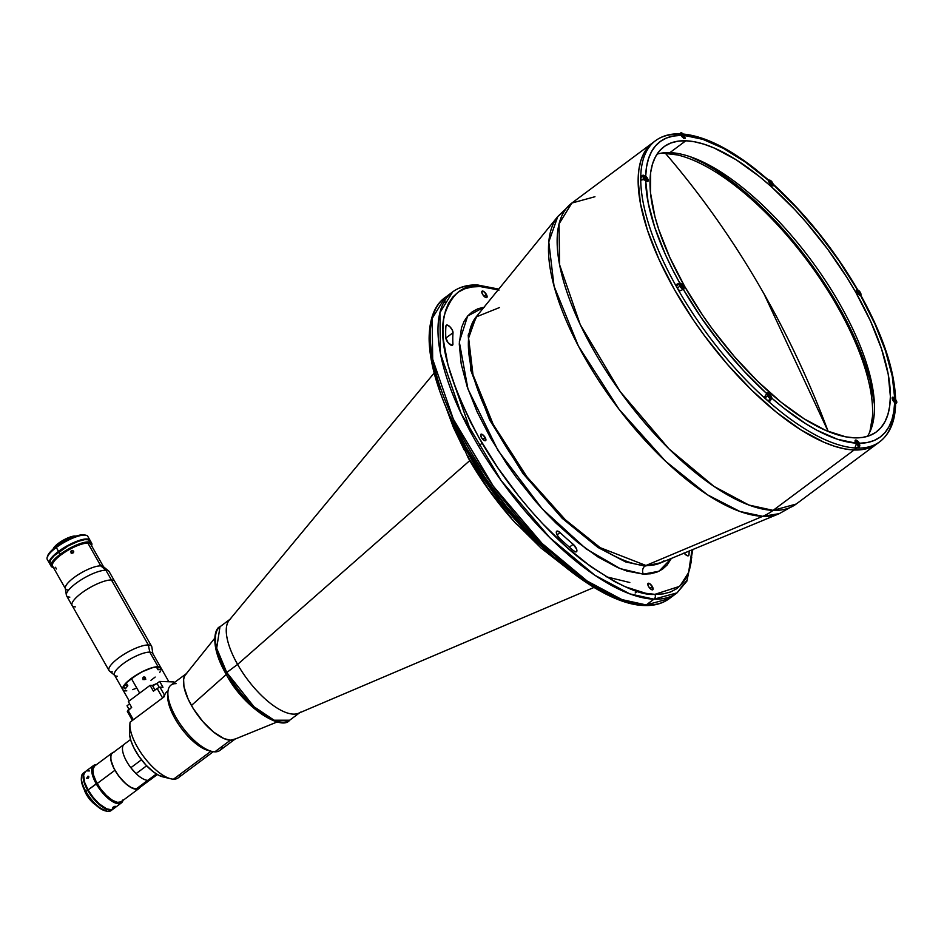 <?xml version="1.0" encoding="UTF-8"?>
<svg xmlns="http://www.w3.org/2000/svg" width="944" height="944" viewBox="0 0 944 944"><rect width="100%" height="100%" fill="white"/><g stroke="black" fill="none" stroke-linecap="round" stroke-linejoin="round"><path stroke-width="1.42" d="M869.117 433.473A180.115 70.989 53.3 0 0 811.002 265.677A180.115 70.989 53.3 0 0 665.367 153.247A916.341 802.99 92 0 1 764.026 293.903A916.341 802.99 92 0 1 828.171 431.455L764.026 293.903C735.246 243.257 702.36 196.376 665.367 153.247L660.293 153.329M484.307 307.119L477.924 308.771L472.401 311.709L467.799 315.874L464.141 321.243L461.486 327.757L459.256 343.97L461.191 363.888L467.197 386.757L477.062 411.678L490.408 437.721L506.704 463.858L515.766 476.649L535.307 501.063L545.585 512.462L556.075 523.153L577.291 542.068L598.118 557.078L617.765 567.604L626.91 571.049L643.407 574.153L650.593 573.775L656.977 572.111L662.499 569.185L667.113 565.019L671.373 558.411L658.971 571.25L643.407 574.153A5.829 5.109 92 0 1 644.941 566.081L625.601 561.916L597.977 547.473L562.235 518.339L523 473.558L489.641 419.938L470.82 370.402L468.212 335.061L477.062 315.768L468.212 335.061L470.82 370.402L489.641 419.938L523 473.558L562.235 518.339L597.977 547.473L625.601 561.916L644.941 566.081A5.829 5.109 -88 0 0 643.407 574.153L620.255 568.642L586.082 548.853L542.269 508.887L498.09 450.63L467.953 388.975L459.303 341.917L467.634 316.063L484.083 307.154M499.459 307.567L476.083 316.972A154.356 60.841 53.3 0 0 514.669 459.905A154.356 60.841 53.3 0 0 645.967 565.48A5.829 5.109 -88 0 0 644.941 566.081L661.119 562.671L644.941 566.081A5.829 5.109 92 0 1 645.967 565.48L659.679 563.273L663.903 560.878M499.01 290.115L489.145 287.601L480.024 286.551L471.752 286.988L464.413 288.899L458.052 292.262L452.742 297.065L448.542 303.236L445.497 310.741L443.609 319.485L442.925 329.409L443.432 340.383L448.034 365.127L457.215 392.763L470.631 422.239L478.773 437.308L497.523 467.386L518.976 496.438L530.445 510.22L542.281 523.33L566.565 547.048L590.873 566.66L614.284 581.421L625.365 586.802L645.767 593.292L654.876 594.342L663.148 593.906L670.5 591.994L676.86 588.619L682.158 583.829L686.359 577.645L689.415 570.141L691.291 561.397L691.976 549.868L688.601 572.583L679.751 586.295L654.876 594.342A3.493 3.068 92 0 1 653.956 599.18L677.049 592.856A187.703 73.986 -126.7 0 1 653.956 599.18L646.227 604.939A187.703 73.986 53.3 0 0 669.32 598.614L646.227 604.939A3.493 3.068 92 0 1 644.422 605.517A3.493 3.068 -88 0 0 646.227 604.939L622.013 599.617L587.156 581.032L542.104 543.473L493.346 486.231L453.344 419.148L432.682 359.251L432.175 318.458L444.966 297.643A187.703 73.986 53.3 0 0 481.416 468.873A187.703 73.986 53.3 0 0 646.227 604.939L653.956 599.18A187.703 73.986 -126.7 0 1 489.145 463.115A187.703 73.986 -126.7 0 1 452.695 291.873L439.916 312.7L440.411 353.493L461.073 413.378L501.075 480.461L549.845 537.714L594.885 575.274L629.742 593.859L653.956 599.18A3.493 3.068 -88 0 0 654.876 594.342C640.634 595.841 617.057 584.961 584.183 561.68C551.721 537.384 508.096 489.535 478.773 437.308C449.45 382.025 437.957 341.409 444.305 315.449C451.539 293.584 463.445 283.955 480.024 286.551A3.493 3.068 -88 0 0 477.605 284.982A3.493 3.068 92 0 1 480.024 286.551L498.149 289.855M691.74 557.267L687.161 579.876L677.049 592.856L669.32 598.614C662.535 603.582 654.239 605.883 644.445 605.517C605.234 604.892 543.083 557.196 496.001 493.441C467.15 454.3 447.149 416.387 436.01 379.689C431.538 364.478 429.237 350.79 429.119 338.601C429.355 313.491 438.075 302.328 444.966 297.643L452.695 291.873A187.703 73.986 -126.7 0 1 475.788 285.548A3.493 3.068 92 0 1 477.605 284.982M451.869 345.374A5.251 2.065 -126.7 0 1 448.093 342.707A5.251 2.065 -126.7 0 1 445.828 338.011A180.115 70.989 -126.7 0 1 445.934 326.081A5.251 2.065 -126.7 0 1 446.335 325.196A5.251 2.065 -126.7 0 1 450.441 327.32A5.251 2.065 -126.7 0 1 453.014 332.736L445.839 338.082L453.014 332.736A169.625 66.859 53.3 0 0 452.919 343.97A169.625 66.859 -126.7 0 1 453.014 332.736L452.141 329.751L449.698 326.553L447.126 325.031L445.934 326.081A180.115 70.989 -126.7 0 0 445.828 338.011L448.093 342.707L451.869 345.374A5.251 2.065 -126.7 0 0 452.506 345.197L452.506 345.209A5.251 2.065 -126.7 0 0 452.919 343.97L451.869 345.374M575.864 551.898A5.251 2.065 -126.7 0 1 573.551 550.73A180.115 70.989 -126.7 0 1 559.615 538.292A5.251 2.065 -126.7 0 1 556.7 531.236A5.251 2.065 -126.7 0 1 560.075 532.593L557.043 534.847L560.075 532.593A169.625 66.859 53.3 0 0 573.197 544.299A5.251 2.065 -126.7 0 1 576.359 548.523A5.251 2.065 -126.7 0 1 576.513 551.721A5.251 2.065 -126.7 0 1 575.864 551.898L573.551 550.73A180.115 70.989 -126.7 0 1 559.615 538.292L557.172 535.106L556.299 532.109L557.503 531.071L560.075 532.593A169.625 66.859 -126.7 0 0 573.197 544.299L576.619 549.16L576.855 551.178L575.864 551.898M482.549 294.28A3.965 1.558 -126.7 0 1 482.089 291.165A3.965 1.558 -126.7 0 1 486.361 294.41L483.977 296.192L486.361 294.41A3.965 1.558 -126.7 0 1 486.821 297.525A3.965 1.558 -126.7 0 1 482.549 294.28L481.77 291.956L483.446 291.307L486.361 294.41L486.927 297.431L484.437 296.64L482.549 294.28M481.346 437.391A3.965 1.558 -126.7 0 1 480.885 434.287A3.965 1.558 -126.7 0 1 485.169 437.532L482.773 439.314L485.169 437.532A3.965 1.558 -126.7 0 1 485.629 440.636A3.965 1.558 -126.7 0 1 481.346 437.391L480.791 434.382L482.254 434.429L485.169 437.532L485.723 440.553L483.234 439.751L481.346 437.391M683.963 552.96L687.055 555.638L688.66 555.603L688.967 554.812L687.61 555.827L688.967 554.812A180.115 70.989 -126.7 0 0 689.179 551.025A180.115 70.989 -126.7 0 1 688.967 554.812A5.251 2.065 -126.7 0 1 688.565 555.686A5.251 2.065 -126.7 0 1 687.916 555.863A5.251 2.065 -126.7 0 1 684.105 553.137M648.54 586.472A3.965 1.558 -126.7 0 1 648.08 583.368A3.965 1.558 -126.7 0 1 652.363 586.613L649.968 588.395L652.363 586.613A3.965 1.558 -126.7 0 1 652.823 589.729A3.965 1.558 -126.7 0 1 648.54 586.472L647.773 584.159L649.437 583.51L652.363 586.613L652.918 589.634L650.428 588.844L648.54 586.472M565.078 210.087L557.798 216.542L571.84 203.054A187.703 73.986 53.3 0 0 608.302 374.296A187.703 73.986 53.3 0 0 773.112 510.362A58.292 51.082 92 0 1 762.74 516.321L645.967 565.48L762.74 516.321A186.204 73.396 -126.7 0 1 604.337 388.952A186.204 73.396 -126.7 0 1 557.798 216.542L548.783 241.924L554.057 286.197L578.436 346.118L619.052 409.295L665.555 461.238L707.504 494.833L739.931 511.483L762.74 516.321A58.292 51.082 -88 0 0 773.112 510.362L748.887 505.04L714.042 486.455L668.989 448.896L620.22 391.642L580.218 324.559L559.568 264.674L559.06 223.881L571.84 203.054L594.944 196.73M773.112 510.362L854.119 449.981A187.703 73.986 -126.7 0 1 689.309 313.915A187.703 73.986 -126.7 0 1 652.847 142.674A187.703 73.986 53.3 0 0 689.309 313.915A187.703 73.986 53.3 0 0 854.119 449.981L862.545 449.533L870.038 447.586L876.516 444.152L870.038 447.586L862.545 449.533L854.119 449.981L773.112 510.362A187.703 73.986 53.3 0 0 796.205 504.037L773.112 510.362M677.65 285.053A3.788 1.499 53.3 0 0 677.131 284.935L679.727 283.011A3.788 1.499 -126.7 0 1 683.043 285.772A3.788 1.499 -126.7 0 1 683.763 289.218A3.788 1.499 -126.7 0 1 683.314 289.348L701.321 317.821L721.712 345.315L743.766 370.874L766.729 393.613L764.144 397.554L766.729 393.613A184.198 72.605 -126.7 0 1 683.314 289.348L679.055 291.212A187.703 73.986 53.3 0 0 764.144 397.554A187.703 73.986 53.3 0 0 769.266 402.12A187.703 73.986 53.3 0 0 854.851 447.963A187.703 73.986 53.3 0 0 856.692 448.058L854.119 449.981A187.703 73.986 53.3 0 0 877.212 443.645A187.703 73.986 -126.7 0 1 854.119 449.981L844.833 448.907L834.767 446.335L824.041 442.299L800.996 429.957L776.57 412.351L751.695 390.167L727.328 364.266L704.413 335.616L693.781 320.618L674.665 289.961L659.018 259.435L647.454 230.194L640.398 203.385L638.144 180.009L638.84 169.908L640.752 160.999L643.867 153.353L648.15 147.063L653.555 142.166L648.15 147.063L643.867 153.353L640.752 160.999L638.84 169.908L638.144 180.009L640.398 203.385L647.454 230.194L659.018 259.435L674.665 289.961L693.781 320.618L704.413 335.616L727.328 364.266L751.695 390.167L776.57 412.351L800.996 429.957L824.041 442.299L834.767 446.335L844.833 448.907L854.119 449.981L856.692 448.058A187.703 73.986 -126.7 0 1 854.851 447.963A187.703 73.986 -126.7 0 1 769.266 402.12A187.703 73.986 -126.7 0 1 764.144 397.554A187.703 73.986 -126.7 0 1 679.055 291.212A187.703 73.986 -126.7 0 1 675.456 284.876A187.703 73.986 -126.7 0 1 640.728 180.304A187.703 73.986 -126.7 0 1 640.764 175.926A187.703 73.986 -126.7 0 1 655.431 140.75A187.703 73.986 -126.7 0 1 676.718 134.39M642.888 176.351L643.017 175.183L642.888 176.351M762.74 516.321L779.272 513.654A186.204 73.396 -126.7 0 1 762.74 516.321M557.798 216.542L476.083 316.972L468.613 338.023L472.991 374.721L493.205 424.387L526.87 476.767L565.409 519.825L600.183 547.662L645.967 565.48A154.356 60.841 53.3 0 0 659.679 563.273L779.272 513.654L796.205 504.037L879.784 441.733A187.703 73.986 -126.7 0 1 858.497 448.093L857.884 447.008L858.497 448.093A187.703 73.986 53.3 0 0 879.843 441.686M628.031 571.391L628.633 571.167M606.001 576.701L629.813 582.519M569.374 547.142L573.197 544.299L569.374 547.142M451.22 345.233L452.919 343.97L451.22 345.233M623.005 600.372L601.399 591.027L577.988 576.265L553.68 556.653L529.395 532.935L506.09 506.043L484.638 476.991L465.888 446.913L450.536 416.941M439.172 388.255L432.258 361.941L430.547 349.988M443.35 303.248L445.167 301.868M644.422 605.517A3.493 3.068 92 0 1 642.569 604.691M490.998 287.967L475.788 285.548M664.659 153.081A180.705 71.225 -126.7 0 1 677.473 154.946L661.874 153.058A180.705 71.225 -126.7 0 1 664.659 153.081M872.48 416.552A180.705 71.225 -126.7 0 1 869.837 432.033L872.48 416.54M874.404 403.772A184.198 72.605 53.3 0 0 690.276 156.751L703.599 163.076L715.127 169.802L739.105 187.077L751.318 197.449L775.59 221.156L798.907 248.06L809.917 262.385L830.118 292.085L847.252 322.258L854.462 337.15L860.668 351.723L869.849 379.358L874.439 404.103M511.436 518.551L515.743 523.401M548.134 552.051L499.942 501.347L469.522 456.023A3.493 0.968 150.4 0 0 468.165 457.805A3.493 0.968 -29.6 0 1 469.522 456.023A152.727 60.192 53.3 0 0 548.134 552.051M512.155 519.389L515.212 522.823M470.454 455.338L469.522 456.023L470.454 455.338M434.157 373.022L229.227 620.184A58.292 22.975 53.3 0 0 237.593 664.411L469.77 460.601L237.593 664.411A58.292 22.975 53.3 0 0 298.587 713.239L594 587.439M454.973 427.077A152.727 60.192 53.3 0 0 469.522 456.023L454.973 427.077M511.023 517.678L488.225 488.709L468.637 458.005A3.493 0.968 -29.6 0 1 468.165 457.805M464.377 450.276L453.439 427.467L446.134 407.82M564.064 566.022L541.136 548.134L516.333 523.637M895.384 403.501L894.664 402.533A3.788 1.499 -126.7 0 1 892.446 397.318A3.788 1.499 -126.7 0 1 892.918 397.188L892.186 397.731L892.918 397.188L894.7 398.144L892.245 376.125L885.578 351.109L874.923 323.969L860.645 295.625A3.788 1.499 -126.7 0 1 857.329 292.864A3.788 1.499 -126.7 0 1 856.609 289.419A3.788 1.499 -126.7 0 1 857.046 289.289L857.482 289.902M769.266 399.937A3.788 1.499 53.3 0 1 769.277 400.126L769.266 402.12L771.85 398.203A3.788 1.499 -126.7 0 0 770.28 394.757A3.788 1.499 -126.7 0 0 767.496 392.751L766.729 393.613A3.788 1.499 -126.7 0 1 767.024 392.881A3.788 1.499 -126.7 0 1 767.496 392.751L766.776 393.294L768.097 392.905L770.28 394.757L771.85 398.179L783.414 407.82L806.093 423.95L817.02 430.299L837.552 439.29L855.771 443.114A3.788 1.499 -126.7 0 1 855.347 440.175A3.788 1.499 -126.7 0 1 855.807 440.046L855.087 440.588L855.807 440.046A3.788 1.499 -126.7 0 1 859.418 443.243L859.831 445.898L858.497 448.093A187.703 73.986 -126.7 0 1 856.692 448.058A187.703 73.986 53.3 0 0 858.497 448.093L859.831 445.898L859.418 443.243L867.099 442.583L873.943 440.588L879.891 437.284L884.894 432.706L888.894 426.877L891.879 419.868L893.803 411.726L894.664 402.533A184.198 72.605 -126.7 0 1 859.418 443.243L855.807 440.046L855.052 440.919L855.771 443.114A184.198 72.605 -126.7 0 1 771.85 398.179L769.254 399.772M855.783 443.149L856.208 444.412L855.783 443.149M685.804 140.786A177.791 70.08 -126.7 0 1 841.918 269.665A177.791 70.08 -126.7 0 1 876.445 431.856A177.791 70.08 -126.7 0 1 854.568 437.851A177.791 70.08 -126.7 0 1 698.454 308.971A177.791 70.08 -126.7 0 1 663.927 146.78A177.791 70.08 -126.7 0 1 685.804 140.786L669.91 152.633L685.804 140.786L694.595 141.801L704.13 144.231L714.289 148.055L736.119 159.748L759.259 176.422L771.047 186.428L794.482 209.32L805.893 221.97L827.605 249.098L847.098 277.772L855.783 292.345L870.604 321.267L881.554 348.961L888.233 374.367L890.381 396.492L889.708 406.062L887.903 414.51L884.953 421.744L880.894 427.715L875.784 432.34L869.648 435.597L862.545 437.438L854.568 437.851L845.765 436.848L826.083 430.582L804.253 418.888L781.113 402.215L757.548 381.211L734.467 356.667L712.767 329.539L702.69 315.32L684.589 286.292L669.768 257.37L658.818 229.675L654.924 216.624L650.487 192.741L650.652 172.575L652.469 164.126L655.419 156.893L659.467 150.934L664.588 146.296L670.724 143.051L677.816 141.199L685.804 140.786M867.43 436.352A177.791 70.08 53.3 0 0 819.003 271.117A177.791 70.08 53.3 0 0 669.91 152.633A177.791 70.08 53.3 0 0 657.048 154.132M854.851 447.963L856.208 444.412L854.851 447.963M641.991 177.012L640.764 175.926A187.703 73.986 53.3 0 0 640.728 180.304A187.703 73.986 53.3 0 0 675.456 284.876L679.704 283.011L677.131 284.935L675.456 284.876L679.727 283.011A184.198 72.605 -126.7 0 1 645.661 180.493L643.218 179.572L640.728 180.304M645.425 176.268L645.708 176.115A3.788 1.499 -126.7 0 1 647.926 181.319A3.788 1.499 -126.7 0 1 645.661 180.493L648.127 202.512L654.794 227.528L665.449 254.668L672.163 268.757L679.727 283.011L681.533 284.002L683.869 287.448L683.869 289.124L679.055 291.212M655.372 140.798A187.703 73.986 53.3 0 0 640.764 175.926L643.253 175.183L645.672 176.091A184.198 72.605 -126.7 0 1 680.954 135.393L679.586 134.083L677.249 134.072M680.931 135.358L677.827 133.883M683.232 134.213L684.589 135.488L685.12 138.379L683.727 138.331L680.954 135.393L673.273 136.066L666.429 138.06L660.481 141.352L655.478 145.942L651.466 151.76L648.493 158.769L646.557 166.911L645.708 176.115L648.221 180.564L647.466 181.449L645.661 180.493M861.152 295.991L857.046 292.392L856.302 290.186L857.506 289.466M682.654 134.013L684.365 135.665M772.534 185.826L773.632 185.024A3.788 1.499 -126.7 0 1 773.337 185.756A3.788 1.499 -126.7 0 1 770.457 184.328A3.788 1.499 -126.7 0 1 768.51 180.457L745.512 162.203L723.352 148.338L702.82 139.346L684.601 135.523A184.198 72.605 -126.7 0 1 768.51 180.457L767.755 179.596M773.443 184.387L772.888 184.163L773.632 185L772.865 185.885L771.059 184.918L768.51 180.434M856.35 289.832L857.069 289.289L856.35 289.832M773.632 185L773.632 185.024A184.198 72.605 -126.7 0 1 857.046 289.289L839.051 260.815L818.66 233.333L796.606 207.774L773.632 185.024M894.664 402.533L892.328 399.076L892.918 397.188A3.788 1.499 -126.7 0 1 894.7 398.144L895.585 399.666M894.452 406.557A187.703 73.986 -126.7 0 1 879.784 441.733C889.814 433.91 895.077 421.52 895.585 404.539M895.62 400.044C894.735 370.721 883.23 335.981 861.117 295.826L860.645 295.625A184.198 72.605 -126.7 0 1 894.7 398.144L895.62 400.209M512.97 520.05L514.409 521.713M767.979 393.353A3.21 1.263 53.3 0 0 767.366 393.365A3.21 1.263 53.3 0 0 767.661 395.925L767.802 395.866A3.092 1.215 -126.7 0 1 767.826 393.341A3.092 1.215 -126.7 0 1 770.776 395.973L770.776 395.973A3.092 1.215 -126.7 0 1 770.764 398.498A3.092 1.215 -126.7 0 1 767.802 395.866L767.661 395.925A3.21 1.263 -126.7 0 1 767.295 393.412L770.8 395.973L771.342 398.097L769.69 398.038L767.248 393.742L768.51 393.554L770.469 395.465L771.118 398.557A3.21 1.263 -126.7 0 1 767.661 395.925L765.171 397.79L767.661 395.925A3.21 1.263 53.3 0 0 771.059 398.592A3.21 1.263 53.3 0 0 771.378 397.908M770.221 396.433L769.466 396.999L770.221 396.433M764.793 396.999A3.21 1.263 53.3 0 0 765.171 397.79A3.21 1.263 53.3 0 0 768.628 400.409L771.118 398.557M770.387 397.153L769.584 397.117L770.387 397.153L770.103 395.949L769.006 394.71L768.322 395.229M769.159 396.645L770.103 395.949L769.006 394.71L768.192 394.686L769.584 397.117M856.515 441.981L858.71 444.447L857.317 442.004L856.645 442.524M857.895 444.412L856.798 443.184L858.71 444.447M859.099 443.267L859.536 445.615L858.002 445.332L856.125 443.161L855.689 440.813L857.211 441.096L859.099 443.267M859.689 445.202A3.21 1.263 -126.7 0 1 859.441 445.851A3.21 1.263 -126.7 0 1 855.984 443.22L855.984 443.22A3.21 1.263 -126.7 0 1 855.606 440.706A3.21 1.263 -126.7 0 1 856.291 440.647M855.465 447.35A3.21 1.263 53.3 0 0 856.951 447.704L859.441 445.851M893.402 397.79A3.21 1.263 53.3 0 0 892.776 397.813A3.21 1.263 53.3 0 0 893.083 400.374L893.225 400.303A3.092 1.215 -126.7 0 1 893.248 397.778A3.092 1.215 -126.7 0 1 896.198 400.409L896.198 400.409A3.092 1.215 -126.7 0 1 896.175 402.935A3.092 1.215 -126.7 0 1 893.225 400.303L893.083 400.374A3.21 1.263 -126.7 0 1 892.705 397.849L896.21 400.421L896.753 402.533L895.502 402.722L892.623 398.498L893.567 397.837L895.526 399.418L896.54 402.994A3.21 1.263 -126.7 0 1 893.083 400.374L893.083 400.374A3.21 1.263 53.3 0 0 896.47 403.041A3.21 1.263 53.3 0 0 896.788 402.356M895.632 400.87L894.888 401.436L895.632 400.87M895.809 401.589L894.995 401.566L895.809 401.589L895.526 400.386L893.614 399.123L893.897 400.327L893.614 399.123M893.897 400.327L894.995 401.566M680.187 283.613A3.21 1.263 53.3 0 0 679.562 283.625A3.21 1.263 53.3 0 0 679.869 286.185L680.01 286.126A3.092 1.215 -126.7 0 1 680.034 283.601A3.092 1.215 -126.7 0 1 682.984 286.233L682.984 286.233A3.092 1.215 -126.7 0 1 682.972 288.758A3.092 1.215 -126.7 0 1 680.01 286.126L679.869 286.185A3.21 1.263 -126.7 0 1 679.503 283.672L683.008 286.233L683.55 288.357L681.898 288.298L679.456 284.002L680.718 283.814L682.677 285.725L683.326 288.817A3.21 1.263 -126.7 0 1 679.869 286.185L677.379 288.05L679.869 286.185A3.21 1.263 53.3 0 0 683.267 288.852A3.21 1.263 53.3 0 0 683.586 288.168M679.503 283.672L677.013 285.525A3.21 1.263 53.3 0 0 677.379 288.05A3.21 1.263 53.3 0 0 679.904 290.634M681.367 286.905L682.311 286.209L682.595 287.413L681.214 284.982L680.4 284.946L680.695 286.15L682.595 287.413M680.53 285.489L681.214 284.982L680.4 284.946M680.695 286.15L681.792 287.377M644.339 175.714A3.21 1.263 53.3 0 0 643.725 175.726A3.21 1.263 53.3 0 0 644.032 178.286L644.174 178.227A3.092 1.215 -126.7 0 1 644.197 175.702A3.092 1.215 -126.7 0 1 647.147 178.333L647.147 178.333A3.092 1.215 -126.7 0 1 647.124 180.859A3.092 1.215 -126.7 0 1 644.174 178.227L644.032 178.286A3.21 1.263 -126.7 0 1 643.655 175.773L647.159 178.333L647.702 180.457L646.439 180.646L643.572 176.422L644.516 175.761L646.475 177.342L647.49 180.918A3.21 1.263 -126.7 0 1 644.032 178.286L642.191 179.655L644.032 178.286A3.21 1.263 53.3 0 0 647.419 180.953A3.21 1.263 53.3 0 0 647.737 180.269M643.655 175.773L641.165 177.625A3.21 1.263 53.3 0 0 641.413 179.915M646.758 179.513L644.846 178.251L644.563 177.047L645.366 177.071L646.463 178.31L645.531 179.006L646.463 178.31L646.758 179.513L645.366 177.071L644.693 177.59M681.45 132.868A3.21 1.263 53.3 0 0 680.825 132.88A3.21 1.263 53.3 0 0 681.131 135.44L681.273 135.37A3.092 1.215 -126.7 0 1 681.297 132.844A3.092 1.215 -126.7 0 1 684.247 135.476L684.247 135.476A3.092 1.215 -126.7 0 1 684.223 138.013A3.092 1.215 -126.7 0 1 681.273 135.37L681.131 135.44A3.21 1.263 -126.7 0 1 680.754 132.915L684.258 135.488L684.589 138.06A3.21 1.263 -126.7 0 1 681.131 135.44L681.131 135.44A3.21 1.263 53.3 0 0 684.518 138.107A3.21 1.263 53.3 0 0 684.848 137.423M683.692 135.936L682.937 136.502L683.692 135.936M682.63 136.16L683.574 135.452L682.477 134.225L681.792 134.732M681.946 135.393L683.043 136.632L683.857 136.656L683.574 135.452L681.662 134.19M684.247 135.476L684.683 137.836L683.149 137.541L681.013 134.874L680.836 133.021L682.37 133.305L684.247 135.476M769.761 180.162A3.21 1.263 53.3 0 0 769.148 180.174A3.21 1.263 53.3 0 0 769.443 182.735L769.584 182.664A3.092 1.215 -126.7 0 1 769.608 180.139A3.092 1.215 -126.7 0 1 772.558 182.77L772.558 182.77A3.092 1.215 -126.7 0 1 772.546 185.307A3.092 1.215 -126.7 0 1 769.584 182.664L769.443 182.735A3.21 1.263 -126.7 0 1 769.077 180.21L772.581 182.782L772.9 185.354A3.21 1.263 -126.7 0 1 769.443 182.735L769.443 182.735A3.21 1.263 53.3 0 0 772.841 185.402A3.21 1.263 53.3 0 0 773.16 184.717M772.003 183.23L771.248 183.797L772.003 183.23M771.366 183.927L769.974 181.484L771.366 183.927L772.168 183.95L771.885 182.747L769.974 181.484M772.558 182.77L773.124 184.894L771.472 184.835L769.584 182.664L769.148 180.316L770.682 180.599L772.558 182.77M857.553 289.891A3.21 1.263 53.3 0 0 856.94 289.914A3.21 1.263 53.3 0 0 857.235 292.475L857.376 292.404A3.092 1.215 -126.7 0 1 857.4 289.879A3.092 1.215 -126.7 0 1 860.362 292.51L860.362 292.51A3.092 1.215 -126.7 0 1 860.338 295.035A3.092 1.215 -126.7 0 1 857.376 292.404L857.235 292.475A3.21 1.263 -126.7 0 1 856.869 289.95L860.373 292.522L860.704 295.094A3.21 1.263 -126.7 0 1 857.235 292.475L857.235 292.475A3.21 1.263 53.3 0 0 860.633 295.142A3.21 1.263 53.3 0 0 860.952 294.457M858.733 293.195L859.677 292.487L859.96 293.69L858.58 291.259L857.777 291.224L858.061 292.428L859.96 293.69M857.895 291.767L858.58 291.259L857.777 291.224M860.362 292.51L860.916 294.634L859.264 294.575L857.376 292.404L856.94 290.056L858.474 290.339L860.362 292.51M858.061 292.428L859.158 293.667M214.713 638.286L185.543 674.641A40.698 16.036 53.3 0 0 191.455 705.428L226.3 674.464L191.455 705.428A40.698 16.036 53.3 0 0 233.935 739.553L278.185 721.546M168.858 681.757L152.704 653.342A21.972 6.089 150.4 0 0 149.789 652.127L148.373 644.988L111.439 579.982L148.373 644.988A24.485 6.785 -29.6 0 1 151.618 646.345L114.684 581.339A24.485 6.785 150.4 0 0 111.439 579.982A24.485 6.785 150.4 0 0 85.656 590.201A24.485 6.785 150.4 0 0 72.11 605.529A24.485 6.785 -29.6 0 1 85.656 590.201A24.485 6.785 -29.6 0 1 111.439 579.982A24.485 6.785 -29.6 0 1 114.684 581.339L109.15 571.604A24.485 6.785 150.4 0 0 105.905 570.247A24.485 6.785 -29.6 0 1 108.69 571.049L103.285 566.589A21.972 6.089 150.4 0 0 100.784 565.869A21.972 6.089 -29.6 0 1 103.71 567.084L90.789 544.346A21.972 6.089 150.4 0 0 87.875 543.13L100.784 565.869L105.905 570.247L111.439 579.982L105.905 570.247A24.485 6.785 150.4 0 0 80.122 580.466A24.485 6.785 150.4 0 0 66.576 595.782L109.044 670.535A24.485 6.785 -29.6 0 1 122.59 655.207A24.485 6.785 -29.6 0 1 148.373 644.988L149.789 652.127A21.972 6.089 -29.6 0 1 152.916 653.956L151.854 647.029A24.485 6.785 150.4 0 0 148.373 644.988A24.485 6.785 150.4 0 0 121.54 655.903A24.485 6.785 150.4 0 0 109.516 671.09L114.908 675.538A21.972 6.089 -29.6 0 1 125.717 661.921A21.972 6.089 -29.6 0 1 149.789 652.127L158.096 666.735A21.972 6.089 -29.6 0 1 161.011 667.951A21.972 6.089 150.4 0 0 159.501 666.924L161.164 669.851A21.972 6.089 150.4 0 0 157.967 669.733L156.303 666.818L153.801 667.255L144.42 670.653L137.6 674.264L125.93 683.078L122.968 687.079L122.885 689.816M124.75 690.784L126.815 690.855M132.608 689.627L136.089 688.377M150.934 680.294L154.014 677.993M159.689 672.411L160.35 671.432M161.164 669.851L159.501 666.924L157.306 668.576L159.501 666.924L160.645 667.502L161.129 669.685L160.905 667.797L159.052 666.83L152.81 667.514L142.096 671.786L131.322 678.429A21.972 6.089 150.4 0 0 126.154 682.842L127.818 685.757A21.972 6.089 150.4 0 0 125.174 688.978L123.522 686.064A21.972 6.089 150.4 0 0 122.791 689.663A21.972 6.089 -29.6 0 1 134.945 675.904A21.972 6.089 -29.6 0 1 158.096 666.735L149.789 652.127A21.972 6.089 150.4 0 0 126.649 661.296A21.972 6.089 150.4 0 0 114.495 675.054L129.198 700.932M125.705 690.878A21.972 6.089 -29.6 0 1 122.791 689.663M117.41 676.27A21.972 6.089 -29.6 0 1 114.908 675.538M112.289 671.892A24.485 6.785 -29.6 0 1 109.044 670.535M56.463 568.972L55.495 567.273M73.526 552.665L71.909 552.523L71.213 553.373M73.561 551.095L72.971 552.983L71.001 552.464L71.142 550.907L72.133 550.376L73.561 551.095L73.561 552.405L72.428 553.149L71.154 552.688L70.883 551.39L71.85 550.435L73.726 551.615M75.355 606.874A24.485 6.785 -29.6 0 1 72.11 605.529M69.832 597.139A24.485 6.785 -29.6 0 1 66.351 595.098A24.485 6.785 -29.6 0 1 81.196 579.781A24.485 6.785 -29.6 0 1 105.905 570.247L100.784 565.869A21.972 6.089 150.4 0 0 78.612 574.424A21.972 6.089 150.4 0 0 65.278 588.171L66.351 595.098M68.405 590.012A21.972 6.089 -29.6 0 1 65.49 588.785A21.972 6.089 -29.6 0 1 77.644 575.038A21.972 6.089 -29.6 0 1 100.784 565.869L87.875 543.13A21.972 6.089 150.4 0 0 64.735 552.299A21.972 6.089 150.4 0 0 52.569 566.058L65.49 588.785M180.705 773.797A37.89 14.939 -126.7 0 1 173.495 779.178L211.031 751.2L173.495 779.178A37.89 14.939 -126.7 0 1 170.829 778.788A37.89 14.939 -126.7 0 1 143.535 756.451A37.89 14.939 -126.7 0 1 129.918 723.906A37.89 14.939 -126.7 0 1 130.107 722.172A37.89 14.939 53.3 0 0 144.113 757.206A37.89 14.939 53.3 0 0 173.495 779.178A37.89 14.939 53.3 0 0 178.156 777.903L213.309 751.684M129.918 723.906L129.493 732.107A30.892 12.178 53.3 0 0 140.597 758.646A30.892 12.178 53.3 0 0 162.852 776.865L170.829 778.788M222.595 746.043A40.804 16.083 -126.7 0 1 214.819 751.837A40.804 16.083 53.3 0 0 219.846 750.456L235.434 738.833M235.056 739.093A40.804 16.083 -126.7 0 1 230.407 740.214L214.819 751.837L230.407 740.214L223.87 738.538L213.556 732.037L202.854 721.582L193.39 708.767L187.998 698.784L183.95 686.607L183.608 679.326L184.705 675.727L186.806 673.296M130.543 739.53L124.183 744.273A22.031 8.685 53.3 0 0 130.827 767.72L141.458 759.79L130.827 767.72L136.089 773.632L146.627 765.785L136.089 773.632A22.031 8.685 53.3 0 0 147.807 780.358L156.397 773.95L147.807 780.358A22.031 8.685 53.3 0 0 150.521 779.614L157.341 774.528M130.189 728.815L129.564 734.692L130.862 740.556L133.564 747.211L139.028 756.463L145.942 765.065L153.424 771.897L158.828 775.331L165.023 777.172M235.28 738.951L230.407 740.214A40.804 16.083 -126.7 0 1 194.901 711.115A40.804 16.083 -126.7 0 1 186.298 673.697M186.664 673.402L171.065 685.025A40.804 16.083 53.3 0 0 178.994 722.254A40.804 16.083 53.3 0 0 214.819 751.837A40.804 16.083 -126.7 0 1 211.952 751.424A40.804 16.083 -126.7 0 1 182.558 727.352A40.804 16.083 -126.7 0 1 167.89 692.318A40.804 16.083 -126.7 0 1 176.091 683.657M167.89 692.318L167.713 695.728A37.89 14.939 53.3 0 0 181.331 728.272A37.89 14.939 53.3 0 0 208.624 750.61A37.89 14.939 53.3 0 0 210.217 750.905A37.89 14.939 -126.7 0 1 181.331 728.272A37.89 14.939 -126.7 0 1 167.879 694.123M164.291 696.684L130.107 722.172L164.291 696.684A37.89 14.939 53.3 0 1 167.041 691.657L168.02 690.937M139.936 787.426A22.267 8.779 -126.7 0 1 138.98 788.5A22.267 8.779 -126.7 0 1 114.944 770.269L97.161 783.532L114.944 770.269A22.267 8.779 -126.7 0 1 112.36 752.805A22.267 8.779 -126.7 0 1 113.669 752.191M140.042 787.237L137.234 789.208L131.334 787.697L125.564 783.544L118.472 775.685L113.964 768.451L110.885 760.003L110.92 754.976L112.442 752.734L114.094 752.097M86.588 794.223L86.435 794.553A14.219 5.605 53.3 0 0 95.792 805.02L89.538 799.12L86.588 794.223A14.809 5.841 53.3 0 0 94.424 803.71A14.809 5.841 -126.7 0 1 86.588 794.223L86.588 794.223A14.809 5.841 -126.7 0 1 85.054 791.155A14.809 5.841 53.3 0 0 86.588 794.223M84.193 789.455A14.219 5.605 53.3 0 0 86.435 794.553L84.193 789.455M88.406 778.151L86.659 778.269L87.945 776.216L88.807 776.676L88.406 778.151L86.659 778.269L88.146 776.18L88.842 776.888L88.406 778.151M88.795 777.301L87.521 776.452L88.795 777.301M122.637 800.677A22.739 8.956 -126.7 0 1 96.937 783.52L88.075 789.916A23.317 9.192 53.3 0 0 113.233 809.008L121.387 802.919A23.317 9.192 -126.7 0 1 96.229 783.827A23.317 9.192 53.3 0 0 112.065 801.303A23.317 9.192 53.3 0 0 122.956 800.453A23.317 9.192 -126.7 0 1 121.387 802.919M113.138 807.132L115.31 806.306L113.551 807.71L112.796 807.757L113.138 807.132M114.731 807.026L114.389 806.4L114.731 807.026L112.796 807.757L114.307 806.436L115.31 806.306L114.731 807.026M89.385 770.965L87.178 770.882M85.444 771.555L83.615 775L84.689 782.493L88.075 789.916L93.161 797.397L99.179 803.804L106.625 808.843L111.404 809.74L114.342 807.675M122.932 799.91L120.608 802.612L115.038 801.975L107.781 797.066L100.548 789.054L95.049 779.827L92.795 773.03L92.831 767.897L93.727 766.209L96.076 764.97A22.739 8.956 -126.7 0 0 96.937 783.52L96.229 783.827A23.317 9.192 -126.7 0 1 93.527 765.537A23.317 9.192 -126.7 0 1 96.335 764.746A23.317 9.192 53.3 0 0 96.229 783.827L88.075 789.916A23.317 9.192 53.3 0 1 85.361 771.614L93.527 765.537M94.66 765.997L92.913 769.289L93.444 774.8L96.182 781.703L100.689 788.948L106.306 795.414L112.147 800.134L117.351 802.388L121.115 801.822M113.386 808.784L109.929 810.117L103.333 807.627L95.686 801.126L87.639 790.234L85.928 791.509A23.317 9.192 53.3 0 0 111.085 810.601L112.796 809.327A23.317 9.192 -126.7 0 1 87.639 790.234L84.913 784.594L83.166 777.962L83.426 774.21L85.821 771.449M111.852 809.834A23.317 9.192 -126.7 0 1 106.578 811.156A23.317 9.192 -126.7 0 1 85.928 791.509L85.621 792.169A22.149 8.732 53.3 0 0 105.244 810.837A22.149 8.732 53.3 0 0 105.893 810.967M106.802 811.061L99.108 807.734L90.459 799.285L83.78 788.57L81.927 783.496L81.396 778.009M81.396 777.384L81.326 778.741A22.149 8.732 53.3 0 0 85.621 792.169L85.928 791.509A23.317 9.192 -126.7 0 1 81.396 777.384A23.317 9.192 -126.7 0 1 84.169 772.699M84.936 771.932L83.214 773.219A23.317 9.192 53.3 0 0 85.928 791.509L87.639 790.234A23.317 9.192 -126.7 0 1 84.936 771.932A23.317 9.192 -126.7 0 1 85.149 771.791M164.433 695.976L164.032 695.28L164.433 695.976M127.334 711.505L131.664 707.41L128.349 701.569L131.664 707.41L127.936 710.183L133.364 719.741L127.936 710.183L127.334 711.505L132.42 720.449L127.334 711.505M129.057 709.357L127.015 705.77L129.623 703.823L127.015 705.77L129.057 709.357M164.799 694.796L162.569 697.97L157.141 688.412L159.984 687.173L164.303 694.784L159.984 687.173L162.982 687.279L159.666 681.438L157.011 683.409L159.312 687.468L157.011 683.409L152.385 685.427A3.788 1.05 150.4 0 0 157.011 683.409L159.666 681.438L173.873 681.934L159.666 681.438L162.982 687.279L159.984 687.173L157.141 688.412L162.569 697.97L133.364 719.741M154.993 690.017L152.385 685.427L150.096 685.344L153.412 691.197L157.141 688.412L153.412 691.197L150.096 685.344L128.349 701.569L150.096 685.344L152.385 685.427L154.993 690.017M174.274 682.642L173.873 681.934L174.274 682.642M75.957 536.133L75.862 536.121A13.641 3.776 150.4 0 0 58.481 543.284L58.469 544.24A14.809 4.106 -29.6 0 1 75.072 536.44A14.809 4.106 150.4 0 0 58.469 544.24L58.788 544.794L58.469 544.24A14.809 4.106 150.4 0 0 53.832 548.499A14.809 4.106 -29.6 0 1 58.469 544.24L58.481 543.284A13.641 3.776 150.4 0 0 53.147 549.019A13.641 3.776 150.4 0 0 53.124 549.113L53.147 549.019M53.371 567.462A22.739 6.301 -29.6 0 1 60.735 554.812L60.18 554.317A23.317 6.455 -29.6 0 1 91.674 543.201L90.294 540.759A23.317 6.455 150.4 0 0 58.799 551.886A23.317 6.455 150.4 0 0 49.749 563.792L51.129 566.235A23.317 6.455 -29.6 0 1 60.18 554.317L58.799 551.886L60.18 554.317A23.317 6.455 150.4 0 0 52.911 567.368L53.655 567.533M53.301 567.438A23.317 6.455 -29.6 0 1 51.129 566.235M53.938 567.592L52.014 566.589L51.672 565.373L53.277 561.822L59.153 556.04L67.98 550.069L77.691 545.302L84.535 543.142L90.246 543.036L91.615 544.369L91.58 545.797M91.509 546.033L91.733 545.302A23.317 6.455 150.4 0 0 82.376 542.894A23.317 6.455 150.4 0 0 60.18 554.317L60.735 554.812A22.739 6.301 -29.6 0 1 82.093 543.768A22.739 6.301 -29.6 0 1 91.592 545.75M91.674 543.201A23.317 6.455 -29.6 0 1 91.603 545.679M90.541 541.856L89.066 539.791L84.689 539.638L78.069 541.408L68.216 545.892L54.292 555.615L50.445 560.099L49.855 563.957M76.181 536.216L71.815 536.499L62.823 540.428L55.13 546.163L53.041 549.609M89.869 540.251A23.199 6.431 150.4 0 0 58.575 551.402L51.07 558.742L49.513 563.037A23.199 6.431 -29.6 0 1 58.681 551.591L58.575 551.402A23.199 6.431 150.4 0 0 49.525 563.167M89.928 540.369L85.774 539.272L77.868 541.172L68.062 545.632L58.681 551.591A23.199 6.431 -29.6 0 1 89.751 540.169M90.022 540.275L87.804 536.381A23.317 6.455 150.4 0 0 56.31 547.496L58.516 551.39A23.317 6.455 -29.6 0 1 90.022 540.275A23.317 6.455 -29.6 0 1 90.14 540.534M47.483 556.83L49.879 552.323L56.31 546.541A22.149 6.136 150.4 0 0 47.66 555.863L47.2 557.302A23.317 6.455 -29.6 0 1 56.31 547.496A23.317 6.455 -29.6 0 1 86.022 535.248L84.547 534.906A22.149 6.136 150.4 0 0 56.31 546.541L56.31 547.496L56.31 546.541L61.513 543.024L72.83 537.278L79.497 535.165L85.066 535.059M47.66 555.863A22.149 6.136 150.4 0 0 47.507 556.547M49.631 563.544A23.317 6.455 -29.6 0 1 49.477 563.308A23.317 6.455 -29.6 0 1 58.516 551.39L56.31 547.496A23.317 6.455 150.4 0 0 47.259 559.414L49.477 563.308M50.044 563.934L49.348 561.444L51.743 557.479L58.516 551.39L65.95 546.529L73.962 542.458L82.93 539.425L87.945 539.083L90.187 540.688M157.967 669.733L156.303 666.818A21.972 6.089 150.4 0 0 131.322 678.429L139.665 693.12L131.322 678.429L126.154 682.842M145.742 679.432L144.302 678.712L143.063 679.727M145.435 677.627L144.845 679.503L142.874 678.984L142.756 677.91L144.007 676.907L145.069 677.202L145.553 678.677L144.585 679.621L143.028 679.208L142.756 677.91L143.724 676.966L145.6 678.134M152.48 679.184L155.17 677.049M160.091 671.845L160.48 671.219M127.818 685.757L125.174 688.978L123.522 686.064L127.275 684.813M124.219 744.32L112.537 753.029A21.972 8.661 53.3 0 0 116.796 773.077A21.972 8.661 53.3 0 0 136.101 789.007L147.724 780.346L136.101 789.007A21.972 8.661 53.3 0 0 138.803 788.275L150.485 779.567M135.877 773.384A21.972 8.661 -126.7 0 1 131.039 767.956M235.021 659.644L237.605 664.411A58.292 22.975 -126.7 0 1 230.82 618.674L219.987 626.757A58.292 22.975 53.3 0 0 226.761 672.494L237.593 664.411L226.761 672.494L216.683 648.268L219.987 626.757C215.055 627.819 209.19 644.658 225.852 673.686A2.336 0.649 -29.6 0 1 226.761 672.494A2.336 0.649 150.4 0 0 225.852 673.674C242.997 707.316 281.701 731.352 289.666 720.225L274.102 720.201L253.96 706.702L226.761 672.494A58.292 22.975 53.3 0 0 289.666 720.225L300.499 712.142M228.896 678.406L241.865 695.964L256.544 710.301M260.214 713.109L263.824 715.552M267.329 717.593L276.899 721.204M215.433 644.374L218.052 655.997M219.61 660.281L223.693 669.237M452.695 291.873C459.492 286.905 467.787 284.604 477.57 284.97L498.751 289.112M637.495 591.263L635.194 592.974M571.84 203.054L655.431 140.75C661.756 136.113 669.414 133.8 678.406 133.812M471.965 434.618L450.028 372.231M482.183 443.208L478.466 445.981M677.049 592.856L686.961 581.044L692.849 549.502M567.946 569.173L515.471 523.141M444.235 403.194L468.165 457.816C480.508 479.434 495.045 499.836 511.801 519.011M768.263 179.761L754.881 168.693C727.458 147.347 703.245 135.759 682.241 133.954M857.518 289.489C833.941 249.31 805.905 214.253 773.396 184.34M896.54 402.994L895.49 403.784M683.326 288.817L682.441 289.478M680.754 132.915L679.338 133.977M211.952 751.424L208.624 750.61M112.36 752.805L93.126 767.13M138.969 788.511L121.186 801.763M106.578 811.156L105.244 810.837M164.492 695.74L164.138 695.091"/></g></svg>
